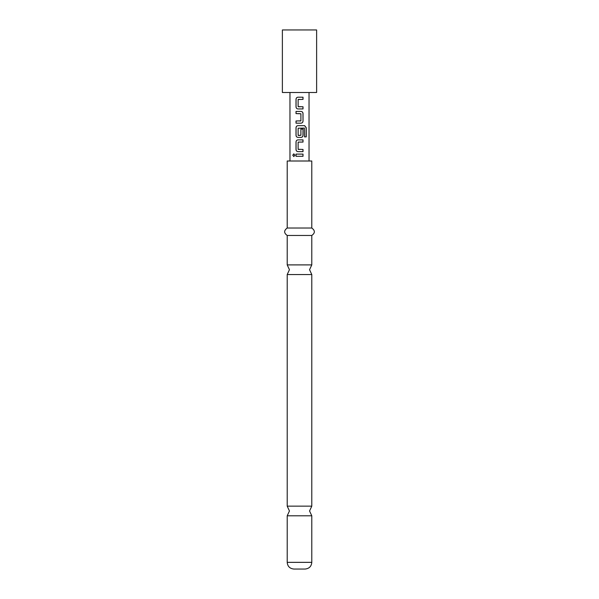 <?xml version="1.0" encoding="UTF-8"?>
<svg xmlns="http://www.w3.org/2000/svg" width="599" height="599" viewBox="0 0 599 599"><rect width="100%" height="100%" fill="white"/><g stroke="black" fill="none" stroke-linecap="round" stroke-linejoin="round"><path stroke-width="0.9" d="M292.769 155.208L293.81 153.853L294.933 155.208L293.81 156.556L292.769 155.208M293.854 156.556L292.874 155.208L293.854 153.853M311.787 562.349C311.428 566.384 309.189 568.616 305.086 569.05L293.914 569.05C289.811 568.616 287.572 566.384 287.213 562.349L311.787 562.349L311.787 515.799L287.213 515.799L289.444 510.969L287.213 506.148L311.787 506.148L311.787 274.544L287.213 274.544L289.444 269.715L287.213 264.893L311.787 264.893L311.787 235.467C315.194 233.026 315.194 230.548 311.787 228.017L311.787 161.004L287.213 161.004L287.213 228.017L311.787 228.017M302.959 106.757L302.959 108.943L299.47 108.943M298.295 106.757L300.309 106.757M298.01 108.943L297.988 108.943C296.79 108.801 296.131 108.127 296.011 106.899L296.011 99.239C296.123 98.011 296.775 97.33 297.98 97.203L303.019 97.203L303.019 99.389L298.13 99.531L298.13 106.607L303.019 106.757L303.019 108.943L297.988 108.943C296.819 108.816 296.176 108.134 296.063 106.899L296.063 99.239C296.176 98.011 296.819 97.33 298.002 97.203M296.063 123.177L296.063 120.983M299.5 113.615L296.011 113.615L296.011 111.429L301.042 111.429C302.24 111.564 302.892 112.245 303.019 113.466L303.019 121.133C302.907 122.361 302.248 123.042 301.042 123.177L296.011 123.177L296.011 120.983L300.9 120.841L300.9 113.758L296.063 113.615L296.063 111.429M298.295 135.456L299.755 135.456M304.314 128.081L298.13 128.231L298.13 135.307L300.9 135.307L300.9 129.085L303.019 129.085L302.959 135.359C302.854 136.594 302.203 137.276 301.02 137.403L297.988 137.403C296.819 137.276 296.176 136.594 296.063 135.359L296.063 127.699C296.176 126.464 296.819 125.783 298.01 125.655L304.644 125.655L306.231 127.699L306.231 136.894L304.517 136.894L304.389 128.081L298.152 128.231M299.5 142.075L298.13 142.218L298.13 149.301L303.019 149.443L303.019 151.629L297.98 151.629C296.79 151.495 296.131 150.813 296.003 149.593L296.011 141.926C296.123 140.698 296.782 140.016 297.988 139.881L303.019 139.881L303.019 142.075L298.287 142.075M298.01 151.629C296.819 151.502 296.176 150.821 296.063 149.593L296.063 141.926C296.176 140.698 296.819 140.016 298.01 139.881M302.959 149.443L302.959 151.629L299.5 151.629M299.5 156.302L296.063 156.302L296.063 154.115L303.019 154.115L303.012 156.302L296.003 156.302L296.011 154.115L299.5 154.115M299.5 92.501L316.624 92.501L316.624 29.95L282.376 29.95L282.376 92.501L299.5 92.501M287.213 264.893L287.213 235.467L311.787 235.467M303.019 129.085L303.019 135.359C302.907 136.594 302.248 137.276 301.042 137.403L299.5 137.403M298.272 149.443L299.5 149.443M298.01 137.403L297.988 137.403C296.79 137.261 296.131 136.579 296.011 135.359L296.011 127.699C296.123 126.464 296.782 125.79 297.988 125.655L304.644 125.655M299.5 99.389L298.272 99.389M302.959 154.115L302.959 156.302M299.5 139.881L302.959 139.881L302.959 142.075M304.562 125.655L306.126 127.699L306.126 136.894M299.5 111.429L301.042 111.429C302.203 111.556 302.854 112.238 302.959 113.466L303.019 121.133M302.959 121.133C302.854 122.361 302.203 123.042 301.02 123.177M299.5 120.983L300.735 120.983M299.5 97.203L303.019 97.203M302.967 97.203L302.967 99.389M311.787 515.799L309.556 510.969L311.787 506.148M311.787 274.544L309.556 269.715L311.787 264.893M309.032 161.004L309.032 92.501M289.968 161.004L289.968 92.501M287.213 235.467C283.806 233.026 283.806 230.548 287.213 228.017M287.213 506.148L287.213 274.544M287.213 562.349L287.213 515.799"/></g></svg>
